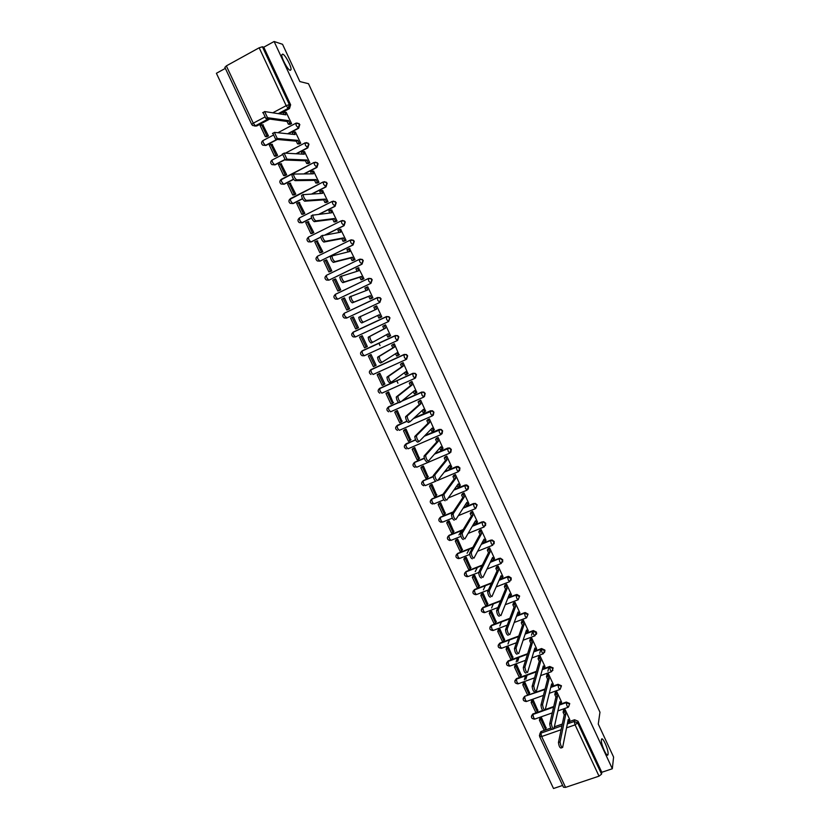 <?xml version="1.0" encoding="UTF-8"?>
<svg xmlns="http://www.w3.org/2000/svg" width="830" height="830" viewBox="0 0 830 830"><rect width="100%" height="100%" fill="white"/><g stroke="black" fill="none" stroke-linecap="round" stroke-linejoin="round"><path stroke-width="1.25" d="M290.21 70.343C287.803 70.052 281.121 57.654 281.837 54.759L282.677 54.116C285.167 54.573 291.724 66.825 291.008 69.689L290.21 70.343M608.068 754.18L608.017 754.48C607.28 758.641 600.63 743.908 601.397 739.821L601.449 739.561C602.207 735.453 608.774 749.967 608.068 754.18M288.072 133.817L298.655 128.256L299.817 124.51L296.964 122.975M296.414 153.778L307.806 147.865L308.968 144.14L306.592 142.563M304.506 173.781L316.925 167.421L318.098 163.718L315.597 162.141M312.246 193.878L326.014 186.895L327.186 183.212L324.551 181.656M319.446 214.14L335.071 206.307L336.243 202.655L333.473 201.109M325.754 234.734L344.087 225.656L345.28 222.025L344.44 220.977L342.354 220.5M350.322 240.119L317.506 256.221L350.405 240.078L352.999 240.316L353.902 241.406L352.709 245.026L320.214 261.014L353.082 244.943L354.275 241.323L353.393 240.254L351.204 239.839M359.328 259.365L326.47 275.29L359.39 259.334L361.963 259.562L362.886 260.662L361.683 264.262L329.157 280.052L362.046 264.158L363.25 260.568L362.326 259.468L360.023 259.126M335.797 294.162L368.333 278.527L370.865 278.735L371.83 279.866L370.626 283.435L337.686 299.163L370.979 283.31L372.182 279.741L371.218 278.61L368.8 278.361M346.815 317.983L379.881 302.4L381.095 298.852L380.088 297.69L377.608 297.514M388.575 321.521L389.976 317.89L388.907 316.707L386.49 316.552L388.575 316.863L389.644 318.056L388.43 321.594L355.448 336.949L353.227 336.887C351.256 335.507 351.194 333.992 353.02 332.353L353.642 334.864L355.448 336.949M397.663 340.352L398.815 336.876L397.705 335.652L395.339 335.528L397.383 335.839L398.504 337.063L397.28 340.57L395.557 338.484L395.018 335.714L362.025 350.934L362.502 353.715L364.287 355.748L362.119 355.707C360.106 354.348 360.023 352.833 361.88 351.163L394.883 335.932L397.705 335.652M406.627 359.172L407.634 355.79L406.461 354.535L404.158 354.441L406.15 354.742L407.333 355.997L406.109 359.494L404.407 357.45L403.847 354.649L370.834 369.682L371.332 372.494L373.095 374.486L406.046 359.514M415.55 377.92L416.421 374.641L415.187 373.355L412.946 373.293L414.886 373.583L416.131 374.87L414.896 378.345L413.226 376.353L412.645 373.521L379.621 388.378L380.13 391.221L381.873 393.161L414.824 378.376M424.431 396.595L425.188 393.43L423.871 392.113L421.713 392.071L423.58 392.362L424.898 393.679L423.663 397.134L422.014 395.184L421.422 392.32L401.969 400.973M433.281 415.218L433.914 412.157L432.523 410.798L430.448 410.798L432.243 411.068L433.634 412.427L432.399 415.861L430.77 413.963L430.158 411.068L413.776 418.258M442.079 433.768L442.618 430.822L441.135 429.432L439.143 429.452L440.865 429.722L442.349 431.112L441.104 434.526L439.495 432.669L438.873 429.743L424.545 435.958M450.846 452.257L451.292 449.424L449.704 448.003L447.827 448.055L449.445 448.314L451.032 449.736L449.787 453.128L448.2 451.323L447.557 448.366L434.692 453.875M459.571 470.693L459.934 467.964L458.243 466.512L456.469 466.595L459.685 468.296L458.43 471.668L456.874 469.905L456.22 466.917L444.444 471.897M468.255 489.067L468.545 486.442L466.751 484.959L465.08 485.062L468.307 486.795L467.051 490.146L465.516 488.434L464.842 485.415L453.927 489.97M475.87 508.188L477.136 504.868L475.206 503.343L473.442 503.852L474.978 503.717L476.908 505.242L475.642 508.562L474.127 506.891L473.442 503.852L463.213 508.064M485.519 525.639L485.685 523.222L483.631 521.676L482.012 522.226L483.413 522.07L485.477 523.616L484.201 526.926L482.707 525.297L482.012 522.226L472.343 526.147M494.099 543.847L494.213 541.513L492.024 539.957L490.551 540.538L491.806 540.361L494.016 541.928L492.74 545.217L491.267 543.629L490.551 540.538L481.348 544.221M502.638 561.993L502.721 559.752L500.365 558.175L499.069 558.787L500.168 558.611L502.524 560.188L501.247 563.456L499.795 561.91L499.069 558.787L490.26 562.273M511.145 580.087L511.187 577.929L508.676 576.342L507.555 576.975L511 578.375L509.724 581.633L508.292 580.129L507.555 576.975L499.089 580.284M518.356 599.27L519.632 596.044L516.945 594.467L516.011 595.11L519.456 596.511L518.179 599.748L516.768 598.285L516.011 595.11L507.836 598.254M526.77 617.302L528.056 614.096L525.193 612.54L524.436 613.173L527.89 614.594L526.594 617.8L525.214 616.389L524.436 613.173L516.519 616.192M535.153 635.282L536.439 632.097L533.4 630.561L532.839 631.184L536.284 632.605L534.987 635.801L533.628 634.431L532.839 631.184L525.151 634.079M543.505 653.2L544.802 650.035L541.575 648.541L541.212 649.143L544.656 650.564L543.36 653.739L542.011 652.411L541.212 649.164L533.721 651.913L541.575 648.541M560.333 688.786L561.443 685.736L558.019 684.304L557.885 684.875L561.319 686.296L560.011 689.45L558.704 688.195L557.885 684.875L550.736 687.448M568.768 706.444L569.722 703.498L566.299 702.066L566.174 702.647L569.608 704.079L568.291 707.233L567.014 705.998L566.174 702.647L559.171 705.137M225.345 68.371L216.402 73.289L553.517 788.5L562.636 785.439M225.003 67.386L226.341 65.881L259.168 47.787L262.404 46.771L263.774 47.196L290.635 104.798L289.483 108.574L279.544 113.855M269.729 119.074L256.75 125.973L252.673 125.527L251.729 124.459L253.285 123.193L264.5 117.217M282.553 44.301L274.118 41.5L612.322 768.746L613.598 757.085L598.264 724.071L599.966 712.213L308.49 83.706L299.869 81.568L282.553 44.301M263.774 47.196L274.118 41.5M539.832 733.876L540.89 731.604L550.778 728.097M554.347 726.841L562.304 724.051M565.106 709.557L564.649 711.777L563.103 712.327L564.244 714.775L565.79 714.225L560.084 741.896C560.541 745.423 561.391 747.27 562.636 747.446L568.228 719.465L569.37 721.903L567.699 722.162M569.442 721.55L574.557 719.766L574.236 721.467L577.67 722.909L601.563 774.151L599.021 776.154L565.572 787.369L563.477 787.224L539.625 736.521M601.563 774.151L601.792 772.284L612.322 768.746M569.805 719.714L565.085 709.505L563.487 710.511M546.057 728.045L541.575 717.815L539.853 718.49M537.809 710.48L533.317 700.209L531.594 700.894M561.547 702.024L556.816 691.784L555.208 692.78M529.53 692.842L525.027 682.551L523.294 683.246M553.257 684.283L548.516 674.012L546.908 674.998M521.219 675.163L516.706 664.83L514.984 665.525M544.947 666.49L540.185 656.167L538.577 657.163M512.888 657.422L508.365 647.047L506.642 647.763M536.605 648.624L531.833 638.28L530.214 639.266M504.536 639.619L499.992 629.213L498.27 629.928M528.233 630.707L523.45 620.321L521.821 621.307M496.143 621.753L491.588 611.316L489.866 612.042M519.839 612.737L515.046 602.31L513.407 603.286M487.729 603.846L483.164 593.357L481.442 594.104M511.415 594.695L506.601 584.247L504.972 585.212M479.284 585.866L474.708 575.346L472.986 576.093M502.959 576.601L498.145 566.112L496.496 567.077M475.206 571.621L477.375 567.367M470.818 567.834L466.221 557.272L464.51 558.03M494.483 558.455L489.648 547.925L487.999 548.879M467.062 553.32L469.469 548.993M462.32 549.74L457.714 539.147L455.992 539.915M485.975 540.237L481.13 529.675L479.47 530.619M458.949 534.925L461.636 530.505M453.782 531.584L449.175 520.95L447.453 521.728M477.437 521.966L472.581 511.363L470.921 512.307M445.233 513.376L440.606 502.7L438.894 503.488M468.867 503.634L464.001 492.989L462.331 493.933M436.642 495.105L432.015 484.388L430.303 485.187M460.266 485.239L455.4 474.553L453.72 475.486M428.021 476.773L423.393 466.024L421.671 466.823M451.634 466.782L446.758 456.064L445.088 456.988M419.368 458.388L414.741 447.588L413.029 448.397M442.981 448.273L438.095 437.503L436.414 438.427M410.684 439.942L406.057 429.089L404.345 429.909M434.277 429.701L429.411 418.891L427.72 419.804M401.959 421.433L397.352 410.539L395.64 411.369M425.551 411.068L420.686 400.205L418.984 401.118M393.192 402.872L388.606 391.926L386.894 392.756M416.774 392.383L411.939 381.468L410.228 382.371M384.373 384.269L384.902 384.031L379.839 373.241L378.127 374.091M407.945 373.645L403.162 362.658L401.45 363.561M375.451 365.625L376.125 365.325L371.041 354.503L369.34 355.354M399.023 354.877L394.343 343.796L392.632 344.689M366.248 347.044L367.317 346.556L362.222 335.694L360.511 336.565M389.841 336.15L390.608 335.787L385.514 324.862L383.782 325.744M356.713 328.483L358.467 327.705M356.744 328.535L358.477 327.726L353.362 316.832L351.63 317.641L353.383 316.873M360.583 316.272L360.386 316.572C360.791 319.394 361.787 321.262 363.364 322.196L361.756 322.943C360.179 322.019 359.193 320.152 358.788 317.33L376.602 309.123L375.378 306.488L376.675 305.928L374.89 306.695L376.644 305.865L381.759 316.832L380.005 317.651L381.748 316.811M347.843 309.59L349.606 308.822L344.481 297.897L343.579 298.323M371.093 298.561L372.877 297.804L367.742 286.807L367.119 287.097M338.941 290.635L340.705 289.867L335.559 278.901L334.936 279.202M362.171 279.471L363.965 278.724L358.446 267.851M330.018 271.628L331.782 270.85L326.615 259.842L326.107 260.091M353.227 260.309L355.033 259.572L349.596 248.616M321.065 252.548L322.818 251.76L317.195 240.939M344.243 241.084L346.058 240.347L340.663 229.339M312.07 233.406L313.833 232.608L308.231 221.735M335.237 221.797L337.053 221.071L331.689 210M303.054 214.202L304.818 213.393L299.215 202.468M326.2 202.447L328.016 201.721L322.663 190.599M294.007 194.936L295.76 194.116L290.168 183.14M317.122 183.025L318.959 182.31L313.595 171.136M284.929 175.597L286.682 174.767L281.09 163.759M308.023 163.531L309.86 162.825L304.496 151.61M275.819 156.196L277.573 155.355L271.97 144.296M298.893 143.984L300.74 143.279L295.366 132.022M266.669 136.722L268.432 135.881L262.82 124.78M289.732 124.365L291.579 123.67L286.194 112.361M397.933 383.221L396.74 380.669M277.313 139.471L265.911 145.458L262.768 145.157C261.149 143.652 261.17 142.158 262.809 140.675L263.38 142.864L265.424 145.426L276.846 139.43M284.877 159.775L275.031 164.88L271.939 164.62C270.3 163.126 270.31 161.632 271.97 160.138L272.541 162.358L274.564 164.869L284.69 159.619M293.623 179.373L284.13 184.239L281.08 184.021C279.42 182.538 279.42 181.044 281.1 179.539L281.681 181.78L283.673 184.25L293.509 179.207M302.566 198.785L293.198 203.537L290.199 203.35C288.508 201.877 288.508 200.383 290.199 198.868L290.78 201.151L292.751 203.568L302.483 198.629M311.613 218.062L302.234 222.762L299.277 222.616C297.565 221.154 297.555 219.66 299.267 218.134L299.848 220.448L301.798 222.814L311.561 217.927M320.805 237.183L311.24 241.914L308.335 241.821C306.581 240.368 306.571 238.874 308.304 237.328L308.895 239.673L310.814 241.997L320.785 237.058M351.847 333.691L353.175 332.114L386.49 316.552M362.378 350.737L395.339 335.528M370.242 370.221L404.158 354.441M378.947 388.99L412.946 373.293M387.62 407.686L398.431 402.426M402.28 400.714L421.713 392.071M396.284 426.33L406.887 421.132M414.077 417.978L430.448 410.798M404.916 444.901L415.529 439.693M424.825 435.667L439.143 429.452M413.537 463.399L414.772 462.196L424.286 458.129M434.972 453.554L447.827 448.055M422.117 481.846L423.404 480.56L433.187 476.42M444.714 471.554L456.469 466.595M430.687 500.22L432.005 498.861L443.013 494.275M454.186 489.607L465.08 485.062M439.236 518.532L440.574 517.1L453.284 511.871M463.451 507.68L473.671 503.478M447.754 536.782L449.123 535.288L463.223 529.561M472.571 525.753L482.23 521.831M456.241 554.969L457.641 553.413L472.893 547.292M481.576 543.806L490.769 540.123M464.717 573.094L466.128 571.476L482.355 565.043M490.468 561.837L499.266 558.351M473.162 591.157L474.594 589.476L491.651 582.805M499.287 579.828L507.742 576.518M481.576 609.158L483.029 607.425L500.812 600.567M508.022 597.787L516.187 594.633M489.97 627.096L491.433 625.312L509.848 618.298M516.696 615.694L524.612 612.685M498.342 644.972L499.805 643.136L518.781 636.019M525.317 633.56L533.005 630.676M506.684 662.786L508.157 660.908L527.631 653.698M533.887 651.384L541.367 648.614M514.994 680.538L516.488 678.618L536.398 671.346M544.428 668.409L549.709 666.49L549.564 667.029L552.998 668.461L551.711 671.605L550.373 670.329L549.564 667.029L542.249 669.706L549.74 666.48L553.143 667.911M523.294 698.238L524.664 696.329L545.103 688.952M552.801 686.182L558.019 684.304M531.553 715.865L532.787 713.987L542.654 710.459M545.289 709.526L553.735 706.527M561.132 703.892L566.299 702.066M380.047 345.633L378.885 343.153M263.245 145.198L265.911 145.458M272.406 164.631L275.031 164.88M254.665 126.056L256.75 125.973M601.792 772.284L577.981 721.197L574.557 719.766M562.138 747.623L561.018 748.006C559.762 747.83 558.912 745.983 558.466 742.456L560.084 741.896M564.649 711.777L565.79 714.225M569.816 719.641L569.37 721.903M539.427 720.191L544.148 730.234L545.663 729.695L540.952 719.652L539.427 720.191L539.874 718.427M541.388 717.888L540.952 719.652M546.161 727.588L545.663 729.695M564.244 714.775L558.466 742.456M563.103 712.327L563.591 710.034M553.403 728.968L552.292 729.363C551.016 729.176 550.166 727.329 549.719 723.822L551.338 723.252C551.784 726.758 552.645 728.605 553.911 728.792L559.939 701.692L561.08 704.151L559.358 704.307M556.837 691.836L556.339 693.994L554.793 694.544L555.944 696.993L557.48 696.443L551.338 723.252M556.339 693.994L557.48 696.443M561.557 701.962L561.08 704.151M531.138 702.543L535.869 712.617L537.394 712.078L532.663 701.993L531.138 702.543L531.615 700.821M533.13 700.281L532.663 701.993M537.923 710.034L537.394 712.078M555.944 696.993L549.719 723.822M554.793 694.544L555.322 692.324M544.646 710.262L543.536 710.656C542.239 710.459 541.378 708.613 540.952 705.116L542.571 704.535C543.007 708.042 543.868 709.889 545.154 710.075L551.618 683.868L552.759 686.337L550.996 686.4M548.537 674.064L548.008 676.139L546.462 676.699L547.613 679.168L549.149 678.608L542.571 704.535M548.008 676.139L549.149 678.608M553.278 684.211L552.759 686.337M552.624 669.717L552.894 670.308M522.817 684.833L527.569 694.938L529.094 694.388L524.342 684.273L522.817 684.833L523.325 683.163M524.332 679.812L525.546 675.807M527.05 675.257L525.846 679.262M524.84 682.613L524.342 684.273M529.654 692.407L529.094 694.388M547.613 679.168L540.952 705.116M546.462 676.699L547.022 674.551M547.883 671.231L548.921 667.268M534.748 691.888C533.441 691.691 532.57 689.844 532.144 686.358L533.763 685.777C534.198 689.263 535.06 691.1 536.367 691.307L543.266 665.992L544.418 668.461L542.872 669.022L542.602 668.43M540.216 656.229L539.645 658.242L538.099 658.802L539.251 661.271L540.797 660.711L533.773 685.756M539.645 658.242L540.797 660.711M544.968 666.407L544.418 668.461M544.947 650.398L544.563 652.442M514.476 667.061L519.238 677.207L520.763 676.647L516.001 666.5L514.476 667.061L515.005 665.452M516.167 661.956L517.495 657.92M518.989 657.37L517.671 661.396M516.519 664.892L516.001 666.5M521.354 674.738L520.763 676.647M539.251 661.271L532.154 686.348L533.763 685.777M538.099 658.802L538.701 656.717M539.687 653.262L540.838 649.278M525.93 673.078C524.601 672.84 523.73 670.993 523.305 667.548L524.923 666.957C525.349 670.401 526.23 672.248 527.548 672.487L534.883 648.054L536.045 650.533L534.499 651.104L534.178 650.409M531.854 638.332L531.252 640.272L529.716 640.843L530.868 643.323L532.414 642.752L524.933 666.915M531.252 640.272L532.414 642.752M536.626 648.552L536.045 650.533M536.325 634.348L536.678 633.197M506.103 649.247L510.886 659.414L512.401 658.854L507.628 648.676L506.103 649.247L506.663 647.68M507.981 644.028L509.444 639.972M508.178 647.11L507.628 648.676M513.033 657.007L512.401 658.854M530.868 643.323L523.315 667.517L524.923 666.957M529.716 640.843L530.349 638.83M531.49 635.23L532.756 631.215M536.647 633.466L536.46 634.099M517.08 654.196C515.741 653.926 514.859 652.079 514.444 648.676L516.053 648.074C516.478 651.477 517.36 653.314 518.688 653.594L526.479 630.053L527.641 632.543L526.096 633.114L525.732 632.325M523.481 620.384L522.838 622.251L521.292 622.832L522.454 625.312L524 624.731L516.073 648.012M522.838 622.251L524 624.731M528.264 630.634L527.641 632.543M497.699 631.36L502.503 641.569L504.018 640.999L499.224 630.79L497.699 631.36L498.301 629.846M499.795 626.028L501.403 621.94M499.816 629.275L499.224 630.79M504.682 639.214L504.018 640.999M522.454 625.312L514.455 648.614M521.292 622.832L521.966 620.882M508.188 635.251C506.84 634.94 505.958 633.103 505.543 629.731L507.151 629.119C507.576 632.491 508.458 634.327 509.807 634.639L518.045 612.001L519.207 614.49L517.671 615.072L517.256 614.179M515.067 602.373L514.393 604.167L512.847 604.759L514.019 607.249L515.555 606.657L507.182 629.036M514.393 604.167L515.555 606.657M519.87 612.654L519.207 614.49M489.275 613.422L494.089 623.662L495.603 623.081L490.8 612.841L489.275 613.422L489.897 611.959M491.619 607.965L493.383 603.825M491.412 611.378L490.8 612.841M496.309 621.359L495.603 623.081M514.019 607.249L505.563 629.648M512.847 604.759L513.562 602.881M499.276 616.234C497.917 615.891 497.025 614.055 496.61 610.724L498.228 610.102C498.643 613.432 499.536 615.269 500.895 615.621L509.589 593.875L510.751 596.376L509.215 596.967L508.749 595.971M506.632 584.299L505.916 586.022L504.381 586.613L505.543 589.124L507.089 588.522L498.259 609.998M505.916 586.022L507.089 588.522M511.446 594.622L510.751 596.376M480.819 595.421L485.654 605.692L487.169 605.112L482.344 594.83L480.819 595.421L481.483 594.01M483.434 589.819L485.394 585.627M482.998 593.429L482.344 594.83M487.895 603.452L487.169 605.112M505.543 589.124L496.641 610.621M504.381 586.613L505.138 584.818M490.333 597.164C488.953 596.78 488.061 594.944 487.646 591.645L489.264 591.022C489.679 594.311 490.572 596.148 491.951 596.542L501.092 575.698L502.264 578.209L500.729 578.811L500.22 577.711M498.166 566.174L497.419 567.813L495.873 568.426L497.046 570.936L498.591 570.324L489.306 590.898M497.419 567.813L498.591 570.324M503.001 576.518L502.264 578.209M472.343 577.358L477.188 587.671L478.703 587.08L473.857 576.767L472.343 577.358L473.027 576.01M475.279 571.6L477.437 567.347M474.542 575.408L473.857 576.767M479.47 585.492L478.703 587.08M497.046 570.936L487.687 591.52M495.873 568.426L496.672 566.693M481.358 578.022C479.968 577.597 479.066 575.761 478.651 572.503L468.068 576.539L466.553 575.045L465.848 572.015C463.669 574.329 464.095 575.896 467.145 576.715M489.679 547.976L488.88 549.553L487.345 550.166L488.528 552.687L490.063 552.075L480.269 571.87C480.684 575.117 481.587 576.964 482.967 577.389L492.584 557.459L493.757 559.98L492.221 560.592L491.651 559.379M488.88 549.553L490.063 552.075M494.524 558.362L493.757 559.98M463.835 559.244L468.691 569.588L470.205 568.986L465.35 558.642L463.835 559.244L464.551 557.947M466.066 557.335L465.35 558.642M471.004 567.471L470.205 568.986M488.528 552.687L478.703 572.358L480.321 571.725M487.345 550.166L488.185 548.505M472.353 558.808C470.942 558.351 470.039 556.515 469.624 553.299L471.243 552.645C471.658 555.861 472.561 557.708 473.961 558.165L484.035 539.168L485.218 541.689L483.672 542.312L483.06 540.994M481.151 529.727L480.331 531.231L478.796 531.854L479.968 534.375L481.514 533.752L471.295 552.49M480.331 531.231L481.514 533.752M486.017 540.154L485.218 541.689M455.297 541.067L460.173 551.442L461.688 550.84L456.811 540.455L455.297 541.067L456.054 539.822M457.569 539.21L456.811 540.455M462.518 549.387L461.688 550.84M479.968 534.375L469.687 553.133M478.796 531.854L479.678 530.256M463.306 539.531C461.885 539.033 460.972 537.197 460.567 534.012L462.186 533.358C462.59 536.543 463.503 538.38 464.925 538.878L475.466 520.804L476.648 523.336L475.113 523.969L474.449 522.547M472.602 511.415L471.741 512.847L470.205 513.469L471.388 516.011L472.924 515.378L462.248 533.182M471.741 512.847L472.924 515.378M477.489 521.873L476.648 523.336M446.727 522.827L451.624 533.244L453.139 532.621L448.242 522.205L446.727 522.827L447.526 521.634M449.03 521.012L448.242 522.205M454 531.241L453.139 532.621M471.388 516.011L460.64 533.835M470.205 513.469L471.139 511.954M454.238 520.182C452.807 519.653 451.883 517.806 451.479 514.662L453.097 513.998C453.502 517.152 454.425 518.989 455.846 519.528L466.854 502.389L468.047 504.931L466.512 505.563L465.796 504.038M464.032 493.051L461.594 495.033L462.777 497.575L464.312 496.942L453.17 513.812M463.13 494.4L464.312 496.942M468.929 503.54L468.047 504.931M438.136 504.526L443.044 514.974L444.558 514.351L439.651 503.903L438.136 504.526L438.966 503.385M440.471 502.762L439.651 503.903M445.461 513.033L444.558 514.351M462.777 497.575L451.562 514.465M461.594 495.033L462.569 493.591M445.139 500.77C443.687 500.2 442.764 498.363 442.359 495.251L443.967 494.576C444.382 497.689 445.305 499.525 446.748 500.106L458.233 483.9L459.415 486.453L457.88 487.096L457.123 485.467M455.421 474.615L452.952 476.534L454.145 479.086L455.68 478.443L444.06 494.369M454.487 475.891L455.68 478.443M460.339 485.135L459.415 486.453M429.515 486.173L434.432 496.651L435.947 496.018L431.029 485.54L429.515 486.173L430.386 485.083M431.891 484.44L431.029 485.54M436.891 494.773L435.947 496.018M454.145 479.086L442.452 495.033M452.952 476.534L453.969 475.154M435.999 481.296C434.536 480.684 433.602 478.837 433.208 475.766L434.816 475.082C435.221 478.153 436.155 479.999 437.618 480.612L449.57 465.36L450.763 467.923L449.227 468.566L448.418 466.834M446.789 456.127L444.278 457.973L445.471 460.536L447.007 459.882L434.91 474.853M445.814 457.32L447.007 459.882M451.717 466.678L450.763 467.923M420.862 467.757L425.8 478.267L427.315 477.624L422.377 467.103L420.862 467.757L421.775 466.709M423.279 466.066L422.377 467.103M428.29 476.451L427.315 477.624M445.471 460.536L433.302 475.538M444.278 457.973L445.357 456.666M426.838 461.739C425.365 461.096 424.421 459.249 424.016 456.21L425.624 455.514C426.029 458.554 426.973 460.401 428.446 461.055L440.875 446.758L442.079 449.321L440.543 449.974L439.682 448.127M438.126 437.566L435.574 439.35L436.777 441.913L438.313 441.259L425.738 455.276M437.109 438.686L438.313 441.259M443.075 448.159L442.079 449.321M412.178 449.269L417.137 459.82L418.652 459.177L413.693 448.615L412.178 449.269L413.143 448.273M414.647 447.629L413.693 448.615M419.658 458.067L418.652 459.177M436.777 441.913L424.13 455.971M435.574 439.35L436.705 438.105M419.067 441.508L417.635 442.131C416.152 441.436 415.197 439.589 414.803 436.58L416.411 435.885C416.816 438.883 417.76 440.74 419.243 441.425L432.16 428.083L433.364 430.666L431.828 431.33L430.915 429.369M429.432 418.953L426.848 420.654L428.052 423.238L429.587 422.574L416.525 435.626M428.384 419.99L429.587 422.574M434.401 429.577L433.364 430.666M403.473 430.729L408.443 441.311L409.958 440.657L404.988 430.065L403.473 430.729L404.49 429.784M405.995 429.12L404.988 430.065M410.995 439.62L409.958 440.657M428.052 423.238L414.917 436.331M426.848 420.654L428.041 419.482M409.864 421.796L408.401 422.439C406.897 421.713 405.943 419.856 405.548 416.888L407.157 416.172C407.561 419.15 408.516 421.007 410.01 421.733L423.414 409.356L424.618 411.939L423.093 412.614L422.128 410.549M420.717 400.268L418.092 401.907L419.295 404.501L420.831 403.816L407.281 415.913M419.617 401.232L420.831 403.816M425.697 410.933L424.618 411.939M394.738 412.126L399.728 422.75L401.232 422.086L396.242 411.452L394.738 412.126L395.817 411.213M397.321 410.549L396.242 411.452M402.311 421.121L401.232 422.086M419.295 404.501L405.683 416.619M418.092 401.907L419.358 400.797M400.631 402.021L399.147 402.685C397.622 401.917 396.657 400.06 396.263 397.114L397.871 396.398C398.276 399.344 399.23 401.201 400.745 401.969L414.637 390.567L415.851 393.161L414.315 393.835L413.299 391.656M411.96 381.53L409.304 383.097L410.518 385.691L412.043 385.006L398.006 396.128M410.829 382.412L412.043 385.006M416.961 392.227L415.851 393.161M385.971 393.462L390.971 404.117L392.486 403.442L387.475 392.787L385.971 393.462L387.143 392.58M388.616 391.926L387.475 392.787M393.596 402.55L392.486 403.442M410.518 385.691L396.408 396.844M409.304 383.097L410.663 382.039M391.366 382.174L389.851 382.848C388.315 382.049 387.34 380.192 386.946 377.276L388.544 376.55C388.959 379.466 389.924 381.323 391.449 382.132L405.829 371.705L407.042 374.309L405.517 374.994L404.449 372.712M403.183 362.72L400.485 364.225L401.699 366.829L403.224 366.134L388.699 376.27M402.011 363.53L403.224 366.134M408.194 373.459L407.042 374.309M377.173 374.735L382.194 385.421L383.699 384.747L378.677 374.05L377.173 374.735L378.48 373.863M379.85 373.261L378.677 374.05M384.85 383.917L383.699 384.747M401.699 366.829L387.102 376.996M400.485 364.225L401.979 363.198M382.059 362.254L380.514 362.959C378.968 362.108 377.992 360.241 377.588 357.367L379.196 356.63C379.601 359.514 380.576 361.372 382.122 362.222L396.999 352.781L398.213 355.396L396.688 356.091L395.568 353.694M394.375 343.859L391.636 345.28L392.86 347.895L394.385 347.189L379.362 356.34M393.161 344.575L394.385 347.189M399.406 354.628L398.213 355.396M368.344 355.935L373.386 366.663L374.89 365.978L369.858 355.25L368.344 355.935L369.91 355.022M371.062 354.535L369.858 355.25M376.083 365.231L374.89 365.978M392.86 347.895L377.754 357.076M391.636 345.28L393.389 344.232M372.722 342.261L371.155 342.987C369.589 342.095 368.603 340.227 368.209 337.385L369.807 336.638C370.211 339.491 371.197 341.358 372.753 342.24L388.129 333.805L389.353 336.42L387.828 337.125L386.656 334.615M385.535 324.924L382.755 326.273L383.979 328.898L385.514 328.192L369.993 336.337M384.28 325.568L385.514 328.192M390.588 335.735L389.353 336.42M359.494 337.084L364.546 347.853L366.051 347.148L360.998 336.378L359.494 337.084L362.15 335.725M362.243 335.745L360.998 336.378M367.275 346.473L366.051 347.148M383.979 328.898L368.385 337.084M382.755 326.273L385.514 324.862M375.378 306.488L373.853 307.204L375.067 309.808M363.364 322.196L379.237 314.757L380.462 317.382L378.937 318.098L377.702 315.473M381.738 316.769L380.462 317.382M350.602 318.17L355.676 328.971L357.18 328.265L352.107 317.454L350.602 318.17M353.393 316.894L352.107 317.454M358.446 327.653L357.18 328.265M367.773 286.869L366.435 287.346L367.669 289.992L350.934 296.435C351.339 299.225 352.335 301.103 353.933 302.079L352.325 302.836C350.737 301.871 349.731 299.993 349.337 297.202L351.1 296.144M366.435 287.346L364.91 288.072L366.082 290.583M353.933 302.079L370.305 295.636L371.539 298.281L370.014 298.997L372.4 298.032M372.857 297.752L371.539 298.281M344.512 297.98L341.69 299.184L346.774 310.026L348.984 309.123M343.195 298.468L348.289 309.31L346.774 310.026M349.586 308.781L348.289 309.31M352.325 302.836L368.779 296.362L370.014 298.997M368.779 296.362L370.305 295.636M358.84 267.737L357.471 268.142L358.705 270.798L341.452 276.224C341.856 278.984 342.863 280.872 344.46 281.878L342.863 282.656C341.255 281.64 340.248 279.762 339.844 277.002L341.597 275.944M357.471 268.142L355.946 268.879L357.066 271.286M344.46 281.878L361.351 276.463L362.586 279.108L361.06 279.835L362.928 279.222M363.945 278.662L362.586 279.108M335.611 278.994L332.747 280.135L337.851 291.008L339.491 290.448M334.251 279.409L339.356 290.293L337.851 291.008M340.694 289.836L339.356 290.293M342.863 282.656L359.826 277.189L361.06 279.835M359.826 277.189L361.351 276.463M349.887 248.554L348.465 248.865L349.71 251.532L331.927 255.941C332.332 258.68 333.349 260.568 334.967 261.616L333.37 262.394C331.741 261.346 330.724 259.458 330.319 256.729L332.062 255.671M348.465 248.865L346.94 249.612L348.019 251.926M349.575 264.241L349.025 264.438M334.967 261.616L352.366 257.217L353.601 259.873L352.076 260.61L353.819 260.153M355.001 259.51L353.601 259.873M326.667 259.956L323.762 261.025L328.888 271.939L330.382 271.524M325.277 260.288L330.402 271.213L328.888 271.939M331.772 270.829L330.402 271.213M333.37 262.394L350.841 257.954L352.076 260.61M350.841 257.954L352.366 257.217M340.891 229.298L339.439 229.537L340.684 232.203L322.372 235.585C322.777 238.293 323.804 240.192 325.433 241.281L323.835 242.07C322.196 240.98 321.179 239.082 320.764 236.384L322.486 235.326M339.439 229.537L337.914 230.284L338.941 232.493M325.433 241.281L343.35 237.909L344.595 240.576L343.07 241.323L344.772 240.98M346.027 240.295L344.595 240.576M317.703 240.845L314.757 241.852L319.903 252.797L321.335 252.486M316.261 241.105L321.407 252.061L319.903 252.797M322.818 251.76L321.407 252.061M323.835 242.07L341.825 238.656L343.07 241.323M341.825 238.656L343.35 237.909M331.876 209.98L330.371 210.125L331.627 212.812L312.775 215.157C313.19 217.834 314.217 219.732 315.867 220.863L314.269 221.662C312.62 220.541 311.582 218.632 311.177 215.956L312.879 214.908M330.371 210.125L328.856 210.893L329.842 212.999M315.867 220.863L334.303 218.529L335.548 221.205L334.023 221.963L335.714 221.735M337.022 221.008L335.548 221.205M308.698 221.672L305.72 222.616L310.887 233.593L312.298 233.375M307.225 221.859L312.391 232.846L310.887 233.593M313.792 232.628L312.391 232.846M314.269 221.662L332.778 219.296L334.023 221.963M332.778 219.296L334.303 218.529M322.829 190.589L321.283 190.661L322.538 193.349L303.147 194.645C303.562 197.301 304.6 199.21 306.26 200.383L304.662 201.192C303.002 200.02 301.964 198.111 301.549 195.455L303.24 194.417M321.283 190.661L319.757 191.429L320.702 193.442M306.26 200.383L325.225 199.096L326.47 201.773L324.955 202.541L326.657 202.406M327.995 201.659L326.47 201.773M299.671 202.437L296.652 203.309L301.83 214.327L303.24 214.182M298.157 202.551L303.334 213.569L301.83 214.327M304.745 213.424L303.334 213.569M304.662 201.192L323.7 199.854L324.955 202.541M323.7 199.854L325.225 199.096M313.74 171.136L312.163 171.125L313.418 173.823L293.488 174.061C293.903 176.686 294.951 178.606 296.632 179.82L295.034 180.639C293.353 179.425 292.305 177.516 291.89 174.891L292.181 174.57M312.163 171.125L310.638 171.903L311.53 173.812M296.632 179.82L316.116 179.581L317.371 182.278L315.846 183.046L317.568 183.015M318.928 182.247L317.371 182.278M290.614 183.14L287.564 183.938L292.751 194.998L294.173 194.925M289.058 183.171L294.256 194.23L292.751 194.998M295.667 194.158L294.256 194.23M295.034 180.639L314.591 180.359L315.846 183.046M314.591 180.359L316.116 179.581M304.631 151.62L303.002 151.517L304.268 154.224L284.099 153.094L286.952 159.194L285.364 160.024L282.501 153.924M303.002 151.517L301.487 152.305L302.327 154.11M286.952 159.194L306.965 160.014L308.231 162.711L306.706 163.489L308.459 163.552M309.829 162.763L308.231 162.711M281.515 163.769L278.434 164.496L283.642 175.597L285.074 175.597M279.928 163.718L285.147 174.819L283.642 175.597M286.568 174.829L285.147 174.819M285.364 160.024L305.45 160.792L306.706 163.489M305.45 160.792L306.965 160.014M295.49 132.032L293.82 131.846L295.086 134.564L274.377 132.364L277.251 138.486L275.653 139.326L272.79 133.205M293.82 131.846L292.295 132.644L293.094 134.346M277.251 138.486L297.794 140.363L299.059 143.082L297.545 143.87L299.319 144.015M300.709 143.216L299.059 143.082M272.396 144.337L269.273 145.001L274.502 156.133L275.954 156.196M270.767 144.213L275.996 155.345L274.502 156.133M277.448 155.418L275.996 155.345M275.653 139.326L296.279 141.162L297.545 143.87M296.279 141.162L297.794 140.363M286.308 112.382L284.597 112.112L285.873 114.831L264.625 111.552L267.509 117.704L265.911 118.545L263.037 112.413M284.597 112.112L283.082 112.911L283.829 114.519M267.509 117.704L288.591 120.661L289.867 123.38L288.342 124.178L290.158 124.417M291.548 123.608L289.867 123.38M263.245 124.832L260.081 125.423L265.33 136.597L266.804 136.743M261.575 124.625L266.824 135.809L265.33 136.597M268.298 135.954L266.824 135.809M265.911 118.545L287.076 121.46L288.342 124.178M287.076 121.46L288.591 120.661M296.03 123.172L298.686 123.514L299.381 124.448L298.219 128.204L287.616 133.765M298.655 128.256L296.227 125.569L295.864 123.151M305.233 142.822L307.826 143.154L308.542 144.109L307.38 147.833L295.968 153.757M307.806 147.865L305.409 145.26L305.025 142.812M280.353 180.203L314.165 162.4L316.925 162.722L317.672 163.697L316.5 167.411L304.081 173.781M316.925 167.421L314.57 164.88L313.948 162.628L317.351 162.742M289.38 199.636L323.275 181.915L326.003 182.226L326.781 183.222L325.599 186.916L311.821 193.898M326.014 186.895L323.69 184.436L323.067 182.154L326.408 182.216M332.228 201.431L299.485 217.885L332.342 201.368L335.04 201.659L335.849 202.686L334.666 206.348L319.031 214.182M335.071 206.307L332.778 203.921L332.156 201.607L335.445 201.628M341.286 220.811L308.511 237.079L341.389 220.759L344.045 221.029L344.896 222.077L343.703 225.719L325.35 234.807M344.087 225.656L341.836 223.343L341.203 220.998L344.44 220.977M353.082 244.943L350.872 242.692L350.229 240.316L353.393 240.254M362.046 264.158L359.867 261.979L359.224 259.572L362.326 259.468M370.979 283.31L368.831 281.204L368.188 278.756L371.218 278.61M342.998 314.746L344.305 313.242L377.256 297.659L379.735 297.835L380.752 298.997L379.538 302.545L346.587 318.087L344.294 317.994C342.385 316.604 342.334 315.099 344.139 313.47L344.751 315.95L346.961 317.921M379.881 302.4L377.775 300.367L377.256 297.659M289.483 108.574L288.197 108.357L278.226 113.658M268.381 118.887L255.37 125.807L253.285 123.193L226.341 65.881M272.769 112.807L286.174 105.669L259.168 47.787M541.305 731.417L540.88 733.149L551.618 729.394M553.963 728.564L561.952 725.773M567.347 723.885L574.236 721.467L575.086 724.86L566.558 727.837M561.122 729.736L541.668 736.532L565.572 787.369M599.021 776.154L575.086 724.86L577.67 722.909L577.981 721.197M263.245 140.446L272.842 135.383M272.427 159.9L282.21 154.805M281.349 179.29L313.999 162.483M290.427 198.619L323.129 181.988M335.227 294.536C333.442 296.134 333.484 297.638 335.351 299.049L337.686 299.163L335.839 296.984L335.403 294.297L368.302 278.548M388.907 316.707L386.012 316.936L353.02 332.353L386.147 316.718L386.676 319.457L388.43 321.594M397.248 340.591L364.287 355.748M371.186 369.464L369.464 371.384M379.964 388.139L378.231 390.121M388.71 406.742L398.514 402.498M423.57 397.176L390.619 411.773L388.907 409.875L388.264 407.208C386.334 408.983 386.469 410.518 388.679 411.805M397.425 425.292L406.959 421.246M432.285 415.913L399.344 430.324L397.643 428.467L396.999 425.769C395.049 427.585 395.205 429.12 397.477 430.386M406.109 443.77L415.591 439.838M440.969 434.588L408.028 448.812L406.358 447.007L405.704 444.268C403.722 446.125 403.909 447.671 406.264 448.895M414.772 462.196L424.338 458.295M449.621 453.201L416.691 467.238L415.042 465.474L414.388 462.694C412.375 464.603 412.583 466.159 415.021 467.352M423.404 480.56L433.219 476.638M458.253 471.741L437.825 480.342M435.543 481.307L425.323 485.612L423.705 483.89L423.03 481.068C420.997 483.029 421.235 484.585 423.757 485.737M432.005 498.861L442.743 494.628M466.854 490.229L448.273 497.959M443.801 499.816L433.934 503.914L432.326 502.243L431.652 499.38C429.587 501.403 429.857 502.959 432.482 504.059M440.574 517.1L453.035 512.255M475.424 508.655L458.326 515.669M452.319 518.138L442.504 522.163L440.927 520.535L440.242 517.63C438.147 519.715 438.458 521.282 441.176 522.319M449.123 535.288L462.974 529.955M483.963 527.019L468.089 533.451M460.94 536.346L451.053 540.351L449.497 538.763L448.812 535.817C446.685 537.975 447.028 539.542 449.85 540.517M457.641 553.413L472.664 547.707M492.481 545.32L477.624 551.265M469.676 554.44L459.571 558.476L458.036 556.93L457.34 553.952C455.193 556.173 455.577 557.75 458.513 558.652M466.128 571.476L482.137 565.489M500.967 563.56L486.971 569.079M474.594 589.476L491.443 583.272M509.433 581.747L496.174 586.903M488.414 589.923L476.534 594.55L475.04 593.097L474.335 590.026C472.125 592.423 472.602 593.99 475.756 594.716M483.029 607.425L500.615 601.045M517.858 599.862L505.252 604.707M497.927 607.519L484.969 612.499L483.496 611.088L482.78 607.975C480.549 610.465 481.068 612.021 484.346 612.654M491.433 625.312L509.662 618.796M526.262 617.925L514.226 622.49M507.275 625.125L493.373 630.395L491.931 629.015L491.204 625.862C488.953 628.455 489.524 630.012 492.916 630.52M499.805 643.136L518.605 636.527M534.645 635.925L523.108 640.241M516.478 642.721L501.756 648.22L500.334 646.892L499.598 643.696C497.336 646.311 497.917 647.867 501.341 648.344M508.157 660.908L527.465 654.227L507.97 661.468L508.707 664.706L510.118 666.002L525.577 660.296M542.996 653.864L531.905 657.962M516.488 678.618L536.242 671.895L516.312 679.179L517.059 682.467L518.439 683.713L534.562 677.851M524.788 696.277L544.957 689.523M533.057 713.873L532.902 714.474L543.059 710.864M545.144 710.117L553.6 707.119M531.397 716.643L532.902 714.474L533.669 717.815L535.008 719.019L552.251 712.908M523.118 699.016L524.612 696.858L525.38 700.167L526.739 701.392L543.442 695.395M514.818 681.326L516.312 679.179C514.029 681.783 514.6 683.349 518.024 683.868M506.487 663.585L507.97 661.448C505.698 664.083 506.279 665.639 509.703 666.137M498.125 645.792L499.608 643.655L518.594 636.568M481.327 610.009L482.811 607.902L500.583 601.117M472.882 592.029L474.366 589.943L491.402 583.355M464.416 573.987L465.889 571.912L482.085 565.593M455.919 555.882L457.392 553.828L472.592 547.831M447.401 537.716L448.864 535.692L462.891 530.1M438.852 519.487L440.315 517.484L452.931 512.411M430.272 501.206L431.725 499.224L442.618 494.815M421.661 482.853L423.113 480.902L433.239 476.762M413.029 464.437L414.471 462.518L424.379 458.419M404.376 445.949L405.808 444.081L415.654 439.952M395.682 427.409L397.103 425.572L407.032 421.37M386.977 408.796L388.378 407.001L398.639 402.602M360.666 352.574L362.025 350.934M328.763 280.167L326.377 280.032C324.54 278.61 324.52 277.106 326.283 275.529L326.885 277.946L328.763 280.167M319.809 261.118L317.371 260.962C315.576 259.52 315.556 258.026 317.309 256.46L317.9 258.846L319.809 261.118M491.225 625.81L509.641 618.848M344.305 313.242L377.111 297.877L380.088 297.69M539.375 735.328L540.88 733.149L541.668 736.532L539.604 736.48L540.89 731.604M290.635 104.798L289.348 104.57L288.197 108.357L286.174 105.669L289.348 104.57L262.404 46.771M608.017 754.48L606.948 754.844M532.787 713.987L532.621 714.589C530.681 717.224 531.335 718.749 534.603 719.164M567.917 707.368L557.885 710.916M524.664 696.329L524.487 696.899C522.361 699.524 522.973 701.07 526.324 701.547M533.4 630.561L525.141 634.11M525.193 612.54L516.499 616.244M516.945 594.467L507.804 598.326M508.676 576.342L499.048 580.367M500.365 558.175L490.208 562.377M492.024 539.957L481.286 544.345M483.631 521.676L472.26 526.293M475.206 503.343L463.109 508.219M466.751 484.959L453.803 490.146M458.243 466.512L444.289 472.094M449.704 448.003L434.505 454.093M441.135 429.432L424.306 436.207M432.523 410.798L413.475 418.538M423.871 392.113L421.318 392.517L401.564 401.305M415.187 373.355L412.541 373.718L379.497 388.585C377.598 390.328 377.712 391.853 379.85 393.171M406.461 354.535L403.733 354.856L370.699 369.91C368.821 371.612 368.925 373.127 371 374.475M308.252 143.196L304.797 143.04L285.364 153.166M299.122 123.577L295.625 123.38L277.874 132.738M559.638 689.585L549.294 693.299M551.317 671.75L540.631 675.641M224.837 67.282L251.718 124.427M291.008 69.689L289.981 70.249M514.444 648.676L516.053 648.074M505.543 629.731L507.151 629.119M496.61 610.724L498.228 610.102M487.646 591.645L489.264 591.022M478.651 572.503L480.269 571.87M469.624 553.299L471.243 552.645M460.567 534.012L462.186 533.358M451.479 514.662L453.097 513.998M442.359 495.251L443.967 494.576M433.208 475.766L434.816 475.082M424.016 456.21L425.624 455.514M414.803 436.58L416.411 435.885M405.548 416.888L407.157 416.172M396.263 397.114L397.871 396.398M386.946 377.276L388.544 376.55M377.588 357.367L379.196 356.63M368.209 337.385L369.807 336.638M358.788 317.33L360.386 316.572M349.337 297.202L350.934 296.435M339.844 277.002L341.452 276.224M330.319 256.729L331.927 255.941M320.764 236.384L322.372 235.585M311.177 215.956L312.775 215.157M301.549 195.455L303.147 194.645M291.89 174.891L293.488 174.061M282.2 154.235L283.787 153.405M272.468 133.516L274.056 132.675M262.695 112.714L264.293 111.863"/></g></svg>
